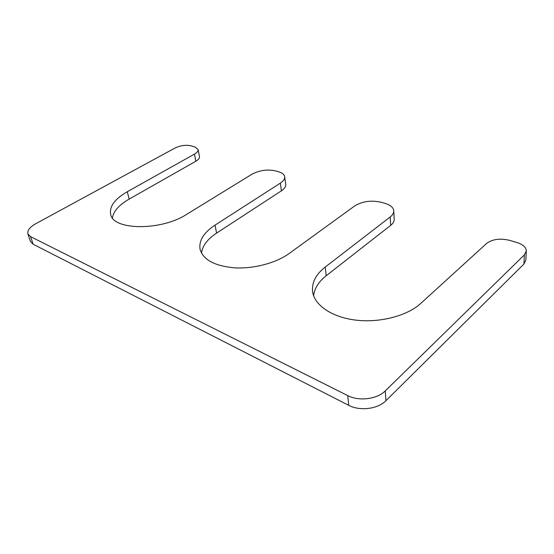 <?xml version="1.0" encoding="UTF-8"?>
<svg xmlns="http://www.w3.org/2000/svg" width="554" height="554" viewBox="0 0 554 554"><rect width="100%" height="100%" fill="white"/><g stroke="black" fill="none" stroke-linecap="round" stroke-linejoin="round"><path stroke-width="0.83" d="M30.574 236.648L347.732 395.604C358.86 401.498 377.177 399.226 385.238 390.916L524.354 254.895L526.3 251.01C526.161 247.319 523.073 244.508 517.034 242.562L509.535 240.339C500.11 238.116 492.492 239.134 486.682 243.386L420.777 303.412C407.121 315.988 379.49 323.107 355.37 320.067C331.216 317.061 314.104 304.783 312.56 291.314C311.77 282.36 315.995 274.272 325.226 267.056L390.182 216.981C392.641 215.042 393.832 212.992 393.749 210.839C393.375 207.57 390.598 205.125 385.404 203.498L381.464 202.328C371.374 200.015 362.42 201.241 354.595 206.012L289.32 253.393C276.245 262.928 253.954 268.912 234.861 267.859C214.696 266.038 203.096 259.819 200.049 249.21C198.789 240.561 203.789 232.528 215.035 225.125L280.366 183.118C283.475 181.054 284.915 178.928 284.694 176.747C284.313 174.586 282.395 172.966 278.932 171.899L275.76 170.957C267.499 169.122 259.514 170.237 251.814 174.309L186.691 214.336C161.332 230.997 112.898 230.45 110.648 214.294C109.263 206.462 114.81 198.941 127.288 191.732L129.158 199.094L195.86 161.228C198.498 159.677 199.703 158.119 199.482 156.553L198.103 149.497L194.994 146.99L191.068 145.827C185.853 144.698 180.445 145.467 174.835 148.133L35.761 223.719C29.764 227.14 27.139 230.54 27.894 233.906L30.574 236.648L33.143 244.238L30.463 241.461L27.894 233.906M127.288 191.732L194.447 154.123C197.106 152.585 198.325 151.041 198.103 149.497M347.732 395.604L348.75 405.341L33.143 244.238M348.75 405.341C359.788 411.297 377.946 409.053 385.93 400.715L523.925 264.029L525.857 260.117L526.3 251.01M313.606 295.691C314.499 288.315 318.695 281.667 326.202 275.76L390.66 225.374C393.105 223.421 394.282 221.358 394.199 219.176L393.749 210.839M215.035 225.125L216.579 233.109C207.418 239.162 202.397 245.851 201.511 253.171M216.579 233.109L281.425 190.818C284.521 188.741 285.947 186.601 285.719 184.392L284.694 176.747M129.158 199.094C119.124 204.89 113.542 211.15 112.42 217.874M194.447 154.123L195.86 161.228M385.238 390.916L385.93 400.715M524.354 254.895L523.925 264.029M325.226 267.056L326.202 275.76M390.182 216.981L390.66 225.374M280.366 183.118L281.425 190.818"/></g></svg>
